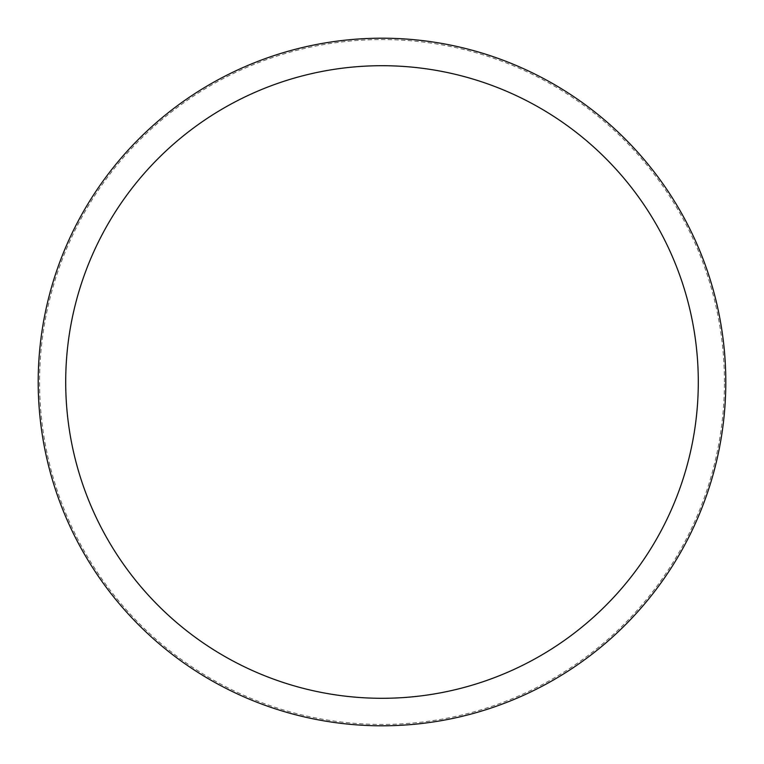 <?xml version="1.0" encoding="UTF-8"?>
<svg xmlns="http://www.w3.org/2000/svg" width="764" height="764" viewBox="0 0 764 764"><rect width="100%" height="100%" fill="white"/><g stroke="black" fill="none" stroke-linecap="round" stroke-linejoin="round"><path stroke-width="0.57" stroke-dasharray="3.82 2.86" d="M382 38.2A343.8 343.8 0 0 0 38.2 382A343.8 343.8 0 0 0 382 725.8A343.8 343.8 0 0 0 725.8 382A343.8 343.8 0 0 0 382 38.2A343.8 343.8 0 0 0 38.2 382A343.8 343.8 0 0 0 382 725.8A343.8 343.8 0 0 0 725.8 382A343.8 343.8 0 0 0 382 38.2M724.425 382A342.425 342.425 0 0 0 382 39.575A342.425 342.425 0 0 0 39.575 382A342.425 342.425 0 0 0 382 724.425A342.425 342.425 0 0 0 724.425 382M725.8 382A343.8 343.8 0 0 0 382 38.2A343.8 343.8 0 0 0 38.2 382A343.8 343.8 0 0 0 382 725.8A343.8 343.8 0 0 0 725.8 382"/><path stroke-width="1.15" d="M725.8 382A343.8 343.8 0 0 0 382 38.2A343.8 343.8 0 0 0 38.2 382A343.8 343.8 0 0 0 382 725.8A343.8 343.8 0 0 0 725.8 382M698.296 382A316.296 316.296 0 0 0 382 65.704A316.296 316.296 0 0 0 65.704 382A316.296 316.296 0 0 0 382 698.296A316.296 316.296 0 0 0 698.296 382"/></g></svg>
